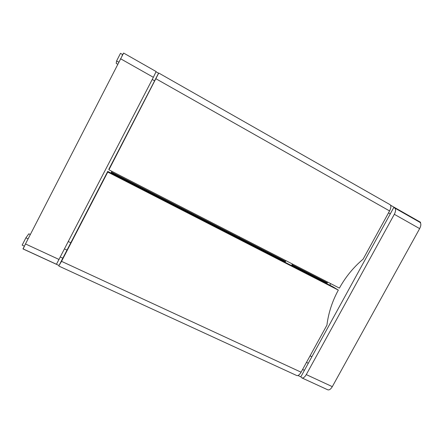 <?xml version="1.0" encoding="UTF-8"?>
<svg xmlns="http://www.w3.org/2000/svg" width="443" height="443" viewBox="0 0 443 443"><rect width="100%" height="100%" fill="white"/><g stroke="black" fill="none" stroke-linecap="round" stroke-linejoin="round"><path stroke-width="0.66" d="M62.828 258.175L60.386 257.04L62.828 258.175M154.618 80.831L152.231 79.485L154.618 80.831M111.874 171.319L110.966 173.069M311.883 356.72L310.067 355.862M70.814 242.747L68.372 241.596M308.311 363.227L306.495 362.374M67.004 250.101L64.567 248.96M394.32 214.301C395.876 211.161 396.009 209.057 394.702 207.994L419.809 222.27C421.238 223.405 421.182 225.52 419.648 228.621L394.32 214.301L306.279 374.601C304.723 377.22 303.245 378.311 301.849 377.885L300.841 376.843L297.951 375.514M107.732 171.413L107.754 172.05L338.325 290.11L332.926 286.787L107.732 171.413L59.03 265.507L22.975 248.905L24.166 246.579M304.396 370.359L302.58 369.512M420.357 222.757L420.606 222.303L390.554 205.209M108.917 169.802L158.749 73.04L390.001 204.638C391.274 205.69 391.13 207.784 389.569 210.929L363.127 259.133C353.47 267.306 345.562 276.969 339.416 288.116L108.917 169.802L108.878 169.198L158.555 73.217L156.052 71.794M123.47 53.254L121.975 55.918M390.289 213.853L388.517 212.856L390.277 213.869M122.656 54.589L120.485 53.354L116.592 60.951L116.21 63.393L117.688 64.224M118.746 62.164L116.592 60.951M30.329 234.513L28.823 233.81L25.899 237.83L22.15 245.145L24.371 246.17M28.103 238.855L25.899 237.83M300.841 376.843L393.683 207.667L394.702 207.994M419.648 228.621L332.311 386.65C330.76 389.225 329.232 390.272 327.726 389.79L301.849 377.885M25.489 243.943L123.63 53.06L156.119 71.544L153.361 77.303L56.46 264.266L23.13 248.916L25.489 243.943L59.107 259.509M285.934 260.661L285.065 262.267M292.408 263.984L291.538 265.584M327.687 282.097L326.829 283.664M330.683 283.631L329.825 285.198M302.597 369.479L304.413 370.326M239.53 236.844L239.148 237.564M327.311 282.784L292.026 264.687M285.552 261.364L111.475 172.089M327.084 283.199L291.799 265.108M285.32 261.791L111.237 172.554M59.03 265.507L61.533 261.342L301.102 372.203L326.928 325.123C328.451 312.957 332.25 301.284 338.325 290.11M107.754 172.05L61.533 261.342M301.102 372.203C299.546 374.828 298.078 375.935 296.705 375.52L58.869 266.077M306.279 374.601L332.311 386.65M153.361 77.303L120.513 58.72M389.569 210.929L156.019 78.804"/></g></svg>
